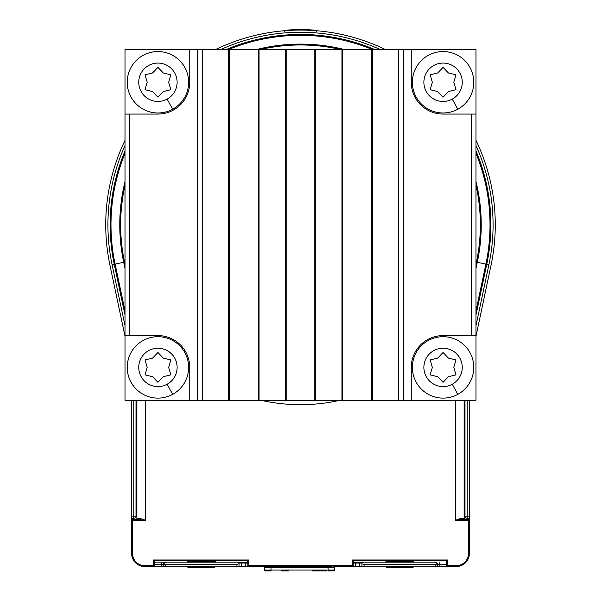 <?xml version="1.0" encoding="UTF-8"?>
<svg xmlns="http://www.w3.org/2000/svg" width="601" height="601" viewBox="0 0 601 601"><rect width="100%" height="100%" fill="white"/><g stroke="black" fill="none" stroke-linecap="round" stroke-linejoin="round"><path stroke-width="0.9" d="M246.981 560.861A0.879 0.879 0 0 1 247.86 561.74L247.86 565.684L247.86 561.74L248.739 559.982L246.981 560.861L155.298 560.861L153.54 559.982L154.419 561.74L154.419 565.684L144.773 565.684A12.283 12.283 0 0 1 132.49 553.401L131.611 553.401L131.611 520.286L131.611 553.401A13.162 13.162 0 0 0 144.773 566.563L144.773 565.684M140.604 518.528L145.645 520.286L135.999 519.407A0.879 0.879 0 0 0 136.87 518.528L140.604 518.528A0.879 0.503 -90 0 1 140.101 519.407L132.49 519.407A0.879 0.879 0 0 0 131.611 520.286A0.879 0.879 0 0 1 132.49 519.407L132.49 520.286L131.611 520.286A0.879 0.879 0 0 1 132.49 519.407L135.999 519.407A0.879 0.879 0 0 0 136.87 518.528L136.87 400.304M332.083 566.563L248.739 566.563L248.739 565.684L247.86 565.684A0.879 0.879 0 0 0 248.739 566.563A0.879 0.879 0 0 1 247.86 565.684M460.899 519.407L455.355 520.286L460.396 518.528A0.879 0.503 -90 0 0 460.899 519.407L468.51 519.407A0.879 0.879 0 0 1 469.389 520.286L469.389 553.401A13.162 13.162 0 0 1 456.227 566.563L447.46 566.563A0.879 0.879 0 0 1 446.581 565.684L446.581 561.74L447.46 559.982L445.702 560.861L354.019 560.861L352.261 559.982L352.261 565.684L248.739 565.684L248.739 559.982L153.54 559.982L153.54 566.563L144.773 566.563M386.916 562.175L386.916 560.861L414.337 560.861A0.879 0.879 0 0 0 413.496 561.484A0.879 0.879 0 0 1 414.337 560.861A0.879 0.879 0 0 0 413.458 561.74L413.458 562.175L435.394 562.175A2.194 2.194 0 0 1 436.529 562.491M386.683 560.861L385.166 560.861A0.879 0.879 0 0 1 386.045 561.74L386.045 562.175L353.14 562.175L359.721 562.175L359.721 566.563L353.14 566.563L353.14 565.684A0.879 0.879 0 0 1 352.261 566.563L352.261 565.684L353.14 565.684A0.879 0.879 0 0 1 352.261 566.563M460.396 518.528L464.13 518.528L464.13 400.304M187.504 561.484A0.879 0.879 0 0 0 186.663 560.861A0.879 0.879 0 0 1 187.542 561.74L187.542 562.175M214.955 562.175L214.955 561.74A0.879 0.879 -90 0 1 215.834 560.861L214.955 561.74L214.084 561.74L214.084 560.861M125.031 310.95L115.107 264.109A189.51 189.51 0 0 1 125.031 153.255A189.51 189.51 0 0 0 115.107 264.109L123.693 262.291A180.736 180.736 0 0 1 125.031 181.532M315.022 35.887L313.271 35.76L313.331 34.881L314.21 35.008A0.879 0.879 0 0 0 315.022 35.887M475.969 310.95L485.893 264.109L486.75 264.297L475.969 315.179M228.921 49.365A189.51 189.51 0 0 1 372.079 49.365A189.51 189.51 0 0 0 228.921 49.365M475.969 153.255A189.51 189.51 0 0 1 485.893 264.109A189.51 189.51 0 0 0 475.969 153.255M287.729 35.76L287.669 34.881L286.7 35.399M286.361 35.767L286.79 35.008L285.978 35.887M468.51 519.407A0.879 0.879 0 0 1 469.389 520.286A0.879 0.879 0 0 0 468.51 519.407L468.51 553.401A12.283 12.283 0 0 1 456.227 565.684L447.46 565.684L447.46 559.982L352.261 559.982L353.14 561.74A0.879 0.879 0 0 1 354.019 560.861A0.879 0.879 0 0 0 353.14 561.74L353.14 565.684M446.581 561.74A0.879 0.879 0 0 0 445.702 560.861A0.879 0.879 0 0 1 446.581 561.74L446.581 565.684L447.46 565.684L447.46 566.563A0.879 0.879 0 0 1 446.581 565.684M464.13 505.584L465.001 505.584L465.001 519.407A0.879 0.879 0 0 1 464.13 518.528A0.879 0.879 0 0 0 465.001 519.407L465.001 516.116A2.194 2.194 0 0 0 467.195 518.31L469.389 518.31L469.389 400.304M467.195 400.304L467.195 518.31L469.389 518.31L469.389 520.286L455.355 520.286L455.355 400.304M214.084 566.563L214.084 567.442A0.879 0.879 0 0 0 214.955 566.563A0.879 0.879 0 0 1 214.084 567.442L188.421 567.442A0.879 0.879 0 0 1 187.542 566.563A0.879 0.879 0 0 0 188.421 567.442L188.421 566.563M456.227 565.684L456.227 566.563L447.46 566.563M413.458 566.563A0.879 0.879 0 0 1 412.579 567.442L386.916 567.442A0.879 0.879 0 0 1 386.045 566.563A0.879 0.879 0 0 0 386.916 567.442L386.916 566.563M153.54 566.563A0.879 0.879 0 0 0 154.419 565.684A0.879 0.879 0 0 1 153.54 566.563L163.412 566.563L163.412 564.369A2.194 2.194 0 0 1 163.487 563.821L165.606 564.369L236.892 564.369L239.085 563.821L239.085 566.563L165.606 566.563L165.606 564.369L163.412 564.369L163.412 566.563L165.606 566.563M287.639 30.486L287.609 30.05A195.212 195.212 0 0 1 313.391 30.05A0.879 0.879 0 0 1 314.12 30.538A0.879 0.879 0 0 0 313.391 30.05L313.331 30.929M286.88 30.538A0.879 0.879 0 0 1 287.609 30.05A195.212 195.212 0 0 1 313.391 30.05M316.404 31.665L317.358 30.794M284.596 31.665L283.642 30.794M283.8 35.181L285.543 35.038M125.031 315.179L114.25 264.297A190.382 190.382 0 0 1 125.031 150.964M226.63 49.365A190.382 190.382 0 0 1 374.37 49.365M475.969 150.964A190.382 190.382 0 0 1 486.75 264.297L477.307 262.291L475.969 268.617M475.969 336.342L491.04 265.206A194.769 194.769 0 0 0 475.969 140.296M125.031 336.342L109.96 265.206A194.769 194.769 0 0 1 125.031 140.296M215.962 49.365A194.769 194.769 0 0 1 385.038 49.365M131.611 400.304L131.611 518.31L133.805 518.31A2.194 2.194 0 0 0 135.999 516.116L135.999 400.304M131.611 518.31L131.611 553.401M437.498 563.761A2.194 2.194 0 0 1 437.513 563.821L435.394 564.369L437.588 564.369A2.194 2.194 0 0 0 437.513 563.821A2.194 2.194 0 0 1 437.588 564.369L439.782 564.369L439.782 566.563L456.227 566.563M364.108 566.563L364.108 564.369L361.915 563.821L361.915 566.563L439.782 566.563M437.588 566.563L437.588 564.369M364.108 564.369L435.394 564.369L435.394 566.563M361.915 563.821L361.915 563.054L353.14 563.054M361.915 566.563L359.721 566.563M271.051 566.563L271.051 570.071L334.659 570.071A0.879 0.879 0 0 1 333.78 570.95A0.879 0.879 0 0 0 334.659 570.071L334.659 567.442A0.879 0.879 0 0 0 333.78 566.563L353.14 566.563M437.137 563.039A2.194 2.194 0 0 1 437.378 563.445M361.915 563.054A0.879 0.879 0 0 1 361.967 562.761A0.879 0.879 0 0 0 361.915 563.054L362.794 562.175L435.394 562.175L437.513 563.821M362.794 562.175L359.721 562.175M464.13 420.046L465.001 420.046L465.001 400.304L465.001 516.116L469.389 516.116M186.227 562.175L161.218 562.175L161.218 564.369L163.412 564.369A2.194 2.194 0 0 1 165.606 562.175L163.487 563.821A2.194 2.194 0 0 1 165.606 562.175L154.419 562.175M239.085 566.563L248.739 566.563M464.13 499.01L465.001 499.01L465.001 505.584M464.13 426.627L465.001 426.627L465.001 420.046M465.001 499.01L465.001 426.627M135.999 420.046L136.87 420.046M135.999 426.627L136.87 426.627M135.999 499.01L136.87 499.01M135.999 505.584L136.87 505.584M245.666 566.563L245.666 562.175L247.86 562.175L238.206 562.175L239.085 563.821M247.86 566.563L247.86 563.054L239.085 563.054A0.879 0.879 0 0 0 239.033 562.761M165.606 562.175L241.279 562.175L241.279 566.563M265.349 566.563A0.879 0.879 90 0 0 264.47 567.442A0.879 0.879 0 0 1 265.349 566.563M264.47 570.071A0.879 0.879 0 0 0 265.349 570.95L271.051 570.95L271.051 570.071L264.47 570.071L264.47 567.442L328.078 567.442L328.078 566.563M326.764 570.95L312.505 570.95M271.051 570.95L265.349 570.95M288.382 570.95L281.584 570.95M333.78 570.95L328.078 570.95L328.078 567.442L334.659 567.442M261.022 400.304A179.857 179.857 0 0 0 339.978 400.304M125.031 185.356A179.857 179.857 0 0 0 125.031 264.312M475.969 264.312A179.857 179.857 0 0 0 475.969 185.356M339.978 49.365A179.857 179.857 0 0 0 261.022 49.365M125.031 114.07L125.031 49.365L189.736 49.365L189.736 82.262A31.8 31.8 0 0 1 157.928 114.07L125.031 114.07L125.031 400.304L197.737 400.304L197.737 49.365L189.736 49.365M197.737 49.365L228.778 49.365L228.778 400.304L228.778 49.365M229.109 49.365L285.362 49.365L285.362 400.304L285.362 49.365M285.693 49.365L341.954 49.365L341.954 400.304L341.954 49.365M342.285 49.365L398.546 49.365L398.546 400.304L398.546 49.365M398.876 49.365L411.264 49.365L411.264 82.262A31.8 31.8 0 0 0 443.072 114.07L475.969 114.07L475.969 400.304L411.264 400.304L411.264 367.406A31.8 31.8 0 0 1 443.072 335.598L475.969 335.598M475.969 114.07L475.969 49.365L411.264 49.365M398.876 400.304L411.264 400.304M372.222 49.365L372.222 400.304L398.546 400.304M372.222 400.304L342.285 400.304M315.638 49.365L315.638 400.304L341.954 400.304M315.638 400.304L285.693 400.304M259.046 49.365L259.046 400.304L285.362 400.304M259.046 400.304L229.109 400.304M202.454 49.365L202.454 400.304L228.778 400.304M202.454 400.304L197.737 400.304M457.789 109.217A30.704 30.704 0 0 0 470.02 67.545A30.704 30.704 0 0 0 428.348 55.315A30.704 30.704 0 0 0 416.125 96.986A30.704 30.704 0 0 0 457.789 109.217L452.268 99.105A19.187 19.187 0 0 0 459.908 73.067A19.187 19.187 0 0 0 433.869 65.426A19.187 19.187 0 0 0 426.229 91.465A19.187 19.187 0 0 0 452.268 99.105M437.889 91.743L443.072 97.182L437.708 91.555L430.151 89.722L432.344 82.262L430.151 74.809L437.708 72.976L443.072 67.35L448.429 72.976L455.986 74.809L453.793 82.262L455.085 77.875M443.072 97.182L448.429 91.555L455.986 89.722L453.793 82.262L455.085 86.657M437.708 91.555L433.261 90.473M431.052 77.875L432.344 82.262L431.052 86.657M445.273 94.868L448.429 91.555L452.884 90.473M172.652 109.217A30.704 30.704 0 0 0 184.875 67.545A30.704 30.704 0 0 0 143.211 55.315A30.704 30.704 0 0 0 130.98 96.986A30.704 30.704 0 0 0 172.652 109.217L167.131 99.105A19.187 19.187 0 0 0 174.771 73.067A19.187 19.187 0 0 0 148.732 65.426A19.187 19.187 0 0 0 141.092 91.465A19.187 19.187 0 0 0 167.131 99.105M152.752 91.743L157.928 97.182L152.571 91.555L145.014 89.722L147.207 82.262L145.014 74.809L152.571 72.976L157.928 67.35L163.292 72.976L170.849 74.809L168.656 82.262L169.948 77.875M157.928 97.182L163.292 91.555L170.849 89.722L168.656 82.262L169.948 86.657M152.571 91.555L148.116 90.473M145.915 77.875L147.207 82.262L145.915 86.657M160.136 94.868L163.292 91.555L167.739 90.473M172.652 394.354A30.704 30.704 0 0 0 184.875 352.682A30.704 30.704 0 0 0 143.211 340.459A30.704 30.704 0 0 0 130.98 382.123A30.704 30.704 0 0 0 172.652 394.354L167.131 384.242A19.187 19.187 0 0 0 174.771 358.204A19.187 19.187 0 0 0 148.732 350.563A19.187 19.187 0 0 0 141.092 376.602A19.187 19.187 0 0 0 167.131 384.242M152.752 376.887L157.928 382.319L152.571 376.692L145.014 374.859L147.207 367.406L145.014 359.946L152.571 358.121L157.928 352.486L163.292 358.121L170.849 359.946L168.656 367.406L169.948 363.012M157.928 382.319L163.292 376.692L170.849 374.859L168.656 367.406L169.948 371.794M152.571 376.692L148.116 375.617M145.915 363.012L147.207 367.406L145.915 371.794M160.136 380.005L163.292 376.692L167.739 375.617M457.789 394.354A30.704 30.704 0 0 0 470.02 352.682A30.704 30.704 0 0 0 428.348 340.459A30.704 30.704 0 0 0 416.125 382.123A30.704 30.704 0 0 0 457.789 394.354L452.268 384.242A19.187 19.187 0 0 0 459.908 358.204A19.187 19.187 0 0 0 433.869 350.563A19.187 19.187 0 0 0 426.229 376.602A19.187 19.187 0 0 0 452.268 384.242M437.889 376.887L443.072 382.319L437.708 376.692L430.151 374.859L432.344 367.406L430.151 359.946L437.708 358.121L443.072 352.486L448.429 358.121L455.986 359.946L453.793 367.406L455.085 363.012M443.072 382.319L448.429 376.692L455.986 374.859L453.793 367.406L455.085 371.794M437.708 376.692L433.261 375.617M431.052 363.012L432.344 367.406L431.052 371.794M445.273 380.005L448.429 376.692L452.884 375.617M202.124 400.304L202.124 49.365M258.715 400.304L258.715 49.365M315.307 400.304L315.307 49.365M371.891 400.304L371.891 49.365M189.736 400.304L189.736 367.406A31.8 31.8 0 0 0 157.928 335.598L125.031 335.598M229.657 49.365L229.657 400.304M258.167 49.365L258.167 400.304M286.241 49.365L286.241 400.304M314.759 49.365L314.759 400.304M342.833 49.365L342.833 400.304M371.343 49.365L371.343 400.304M154.419 561.74A0.879 0.879 0 0 1 155.298 560.861M188.421 560.861L188.421 561.74L187.542 561.74A0.879 0.879 0 0 0 186.663 560.861M188.421 562.175L188.421 561.74L214.084 561.74L214.084 562.175M135.999 519.407A0.879 0.879 0 0 0 136.87 518.528M132.49 553.401L132.49 520.286L145.645 520.286L145.645 400.304M385.166 560.861A0.879 0.879 0 0 1 386.045 561.74L412.579 561.74L412.579 560.861M413.458 561.74L412.579 561.74L412.579 562.175M257.198 49.365A180.736 180.736 0 0 1 343.802 49.365M475.969 181.532A180.736 180.736 0 0 1 477.307 262.291M125.031 268.617L123.693 262.291M469.389 553.401L468.51 553.401M412.579 567.442L412.579 566.563M486.75 264.297L488.898 264.748L475.969 325.765M115.107 264.109L112.102 264.748A192.575 192.575 0 0 1 125.031 145.48M221.145 49.365A192.575 192.575 0 0 1 379.855 49.365M475.969 145.48A192.575 192.575 0 0 1 488.898 264.748M131.611 516.116L133.805 516.116L133.805 519.407M125.031 325.765L112.102 264.748M467.195 519.407L467.195 518.31M133.805 400.304L133.805 516.116L135.999 516.116M446.581 564.369L439.782 564.369L439.782 562.175M355.334 566.563L355.334 562.175M236.892 566.563L236.892 564.369M154.419 564.369L161.218 564.369L161.218 566.563M163.412 564.369A2.194 2.194 0 0 1 163.487 563.821M403.263 400.304L403.263 49.365M471.582 335.598L471.582 114.07M129.418 114.07L129.418 335.598M353.426 561.094L353.057 561.567L353.426 561.094"/></g></svg>
